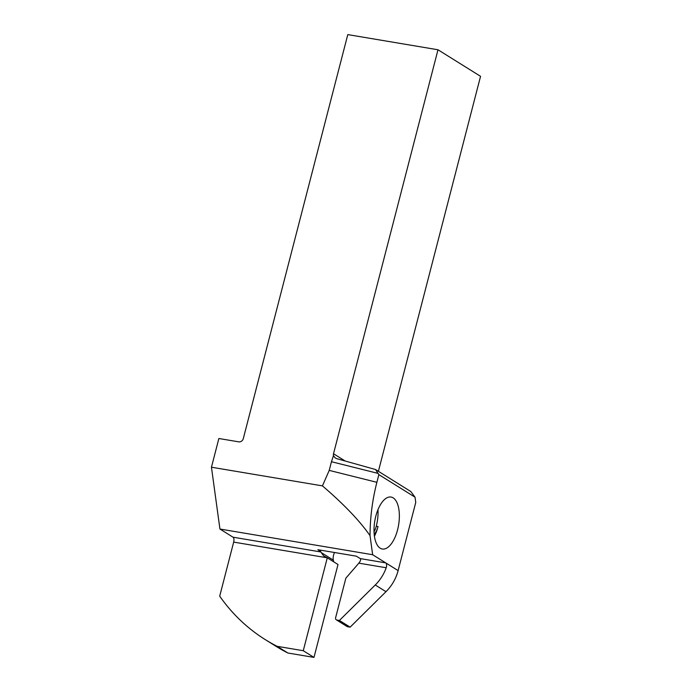 <?xml version="1.0" encoding="UTF-8"?>
<svg xmlns="http://www.w3.org/2000/svg" width="692" height="692" viewBox="0 0 692 692"><rect width="100%" height="100%" fill="white"/><g stroke="black" fill="none" stroke-linecap="round" stroke-linejoin="round"><path stroke-width="1.04" d="M233.005 537.191A4.048 1.86 -80.5 0 1 233.68 542.104L327.281 557.821L323.596 555.866L320.846 551.965L233.005 537.191L219.935 529.034L372.651 554.724L385.721 562.873L360.221 558.582C361.051 559.43 360.593 560.952 358.845 563.158L345.853 578.166L335.603 617.792A2.024 1.773 122 0 0 336.874 620.023L339.417 620.456L350.143 627.142L385.98 591.677A40.439 35.318 -58 0 0 398.116 570.606L415.754 502.427L415.027 497.185L378.87 474.634L376.88 482.315C372.374 499.918 370.09 517.702 370.038 535.669C359.71 520.808 343.846 504.208 322.437 485.879L329.219 470.387L331.459 461.72L378.057 473.389L378.87 474.634M372.651 554.724L370.038 535.669M380.176 548.185A26.339 12.075 99.5 0 0 382.313 549.007A26.339 12.075 99.5 0 0 398.134 527.451A26.339 12.075 99.5 0 0 393.186 497.877A26.339 12.075 99.5 0 0 391.049 497.055A26.339 12.075 99.5 0 0 375.237 518.619A26.339 12.075 99.5 0 0 380.176 548.185M398.116 570.606L385.721 562.873C386.716 563.746 386.88 565.373 386.214 567.76A40.439 35.318 122 0 1 375.254 584.991L339.417 620.456M334.002 562.016A6.487 5.666 122 0 1 333.319 560.122A11.349 9.904 122 0 1 334.565 552.51M287.863 653.006L277.137 646.319L303.26 650.714L327.273 557.847A4.048 1.86 99.5 0 0 327.281 557.821L338.007 564.508L313.978 657.4L287.863 653.006A202.618 176.936 -58 0 1 276.091 646.363L265.365 639.676A202.618 176.936 122 0 1 219.701 596.167L233.68 542.104M350.143 627.142L347.6 626.718A2.024 1.773 -58 0 1 347.029 626.502L336.303 619.807M360.221 558.582L356.363 556.178L317.879 549.707L320.846 551.965M303.26 650.714L313.978 657.4M277.137 646.319A202.618 176.936 122 0 1 265.365 639.676M331.459 461.72L333.475 455.647A4.048 3.538 -58 0 1 333.518 453.744L437.993 49.772L347.791 34.6L243.316 438.572A4.048 3.538 -58 0 1 238.757 441.851L218.871 438.503L211.449 467.212L219.935 529.034M333.475 455.647L335.231 457.966L336.814 458.675L375.548 469.531L410.814 491.528L415.027 497.185M375.548 469.531L378.057 473.389M211.449 467.212L322.437 485.879M320.647 551.585A11.349 9.904 -58 0 0 320.681 551.861L320.543 550.157M437.993 49.772L480.551 76.319L378.403 471.313M377.979 509.632A26.339 12.075 -80.5 0 1 376.266 526.24A12.966 5.943 -80.5 0 1 374.026 531.845M374.19 534.328A12.966 5.943 99.5 0 0 378.04 526.543A26.339 12.075 -80.5 0 1 374.415 536.257M375.254 584.991L385.98 591.677M386.214 567.76L358.845 563.158M321.659 552.856L333.319 560.122M329.219 470.387L376.88 482.315M333.518 453.744L344.85 460.811M336.874 620.023L347.6 626.718M376.266 526.24L378.04 526.543"/></g></svg>
